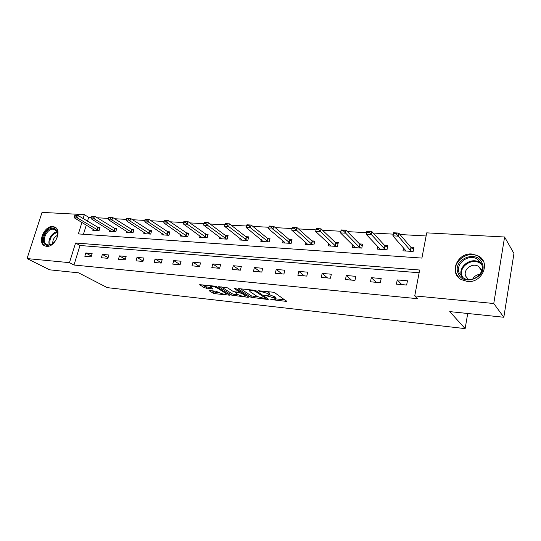 <?xml version="1.0" encoding="UTF-8"?>
<svg xmlns="http://www.w3.org/2000/svg" width="541" height="541" viewBox="0 0 541 541"><rect width="100%" height="100%" fill="white"/><g stroke="black" fill="none" stroke-linecap="round" stroke-linejoin="round"><path stroke-width="0.81" d="M270.798 299.545L286.818 301.438L274.808 292.782L272.772 292.167L258.091 290.733L267.836 293.513L269.202 295.115L264.576 295.298L274.098 297.841L275.092 298.524L275.416 299.383L270.798 299.545M52.829 226.578L54.729 227.044C62.513 229.959 55.067 247.575 46.519 246.324L44.795 245.891C36.957 242.977 44.281 225.496 52.829 226.578M472.05 254L478.886 256.204C491.005 263.102 481.767 283.403 467.296 281.482L461.047 279.487C448.638 272.711 457.49 252.39 472.05 254M209.888 290.564L209.428 290.882L213.059 293.121L214.96 293.689L229.749 295.203L216.664 286.737L214.689 286.142L199.683 284.688L204.41 287.792L213.053 288.975L210.239 286.514C212.126 286.203 214.446 286.689 217.205 287.988L225.739 293.378L226.131 294.115C224.265 294.412 221.979 293.932 219.274 292.674L215.94 291.214L209.888 290.564M81.941 222.398L78.371 233.908L421.912 258.084L426.707 232.853L504.597 236.999L513.95 253.486L503.827 317.256L449.74 311.609L465.138 328.617L107.226 287.629L78.614 272.847L49.616 269.817L27.05 258.571L42.042 212.383L84.342 214.635L83.125 218.564M503.827 317.256L493.764 303.508L414.737 295.9L419.654 270.013L75.557 242.997L69.471 262.656L27.05 258.571M419.133 272.752L80 245.492L73.989 265.022L417.442 298.679L414.737 295.9M73.989 265.022L69.471 262.656M250.956 297.266L267.883 299.491L268.505 299.18L256.245 290.855L254.229 290.24L238.946 288.657L238.385 288.995L250.956 297.266L251.308 295.846L258.023 296.948M248.197 297.334L231.731 295.163L218.672 286.669L227.619 287.88L232.88 291.268L234.835 291.856L239.717 292.262L234.158 288.441L235.937 288.624L248.765 297.023L248.197 297.334L248.346 296.745M465.138 328.617L467.728 313.489M473.652 278.838L473.923 277.269M407.454 280.806L397.236 279.92L396.404 284.126L406.636 285.039L407.454 280.806M381.175 278.534L371.315 277.675L370.47 281.807L380.337 282.686L381.175 278.534M355.816 276.336L346.301 275.511L345.435 279.562L354.957 280.414L355.816 276.336M331.335 274.219L322.145 273.421L321.259 277.405L330.456 278.223L331.335 274.219M307.687 272.17L298.801 271.406L297.895 275.315L306.788 276.106L307.687 272.17M284.823 270.196L276.228 269.452L275.315 273.293L283.91 274.064L284.823 270.196M262.71 268.282L254.398 267.565L253.465 271.339L261.783 272.082L262.71 268.282M241.306 266.429L233.259 265.732L232.319 269.452L240.373 270.169L241.306 266.429M220.586 264.637L212.796 263.967L211.842 267.619L219.639 268.316L220.586 264.637M200.515 262.906L192.961 262.25L192.001 265.841L199.555 266.517L200.515 262.906M181.059 261.222L173.735 260.586L172.768 264.123L180.092 264.779L181.059 261.222M162.199 259.585L155.091 258.977L154.117 262.453L161.218 263.088L162.199 259.585M143.892 258.003L137.001 257.408L136.014 260.836L142.912 261.452L143.892 258.003M126.134 256.468L119.439 255.893L118.445 259.267L125.14 259.863L126.134 256.468M108.883 254.98L102.384 254.412L101.383 257.739L107.889 258.321L108.883 254.98M92.126 253.526L85.809 252.978L84.809 256.258L91.131 256.819L92.126 253.526M426.119 235.971L399.988 234.524M393.219 234.152L373.216 233.043M366.548 232.671L347.403 231.616M340.83 231.25L322.504 230.236M316.025 229.878L298.47 228.911M292.086 228.552L275.254 227.626M268.904 227.274L252.816 226.381M246.5 226.03L231.115 225.178M224.833 224.833L210.124 224.021M203.869 223.676L189.796 222.892M183.575 222.554L170.111 221.803M163.923 221.465L151.034 220.748M144.887 220.41L132.538 219.727M126.425 219.389L114.591 218.733M108.518 218.402L97.184 217.773M91.145 217.435L88.683 217.299L87.48 221.208M86.303 225.015L83.456 234.267M403.512 248.021L402.964 250.828L413.121 251.497L413.919 247.359L410.734 247.156M377.719 246.561L377.192 249.117L386.998 249.766L387.823 245.702L384.685 245.506M352.82 245.114L352.319 247.467L361.78 248.096L362.626 244.106L359.535 243.91M328.766 243.693L328.286 245.871L337.428 246.48L338.287 242.557L335.251 242.368M305.516 242.3L305.05 244.329L313.895 244.917L314.774 241.063L311.778 240.873M283.038 240.941L282.585 242.841L291.139 243.409L292.032 239.622L289.077 239.433M261.276 239.616L260.836 241.401L269.12 241.949L270.027 238.223L267.119 238.04M240.218 238.317L239.785 240.001L247.805 240.535L248.725 236.87L245.857 236.688M219.808 237.059L219.396 238.649L227.159 239.163L228.092 235.558L225.266 235.382M200.035 235.829L199.629 237.337L207.162 237.837L208.096 234.294L205.316 234.118M180.856 234.632L180.464 236.065L187.768 236.552L188.714 233.063L185.969 232.887M162.259 233.462L161.874 234.835L168.954 235.301L169.915 231.866L167.203 231.697M144.204 232.326L143.825 233.638L150.702 234.091L151.669 230.709L148.998 230.54M126.675 231.217L126.303 232.474L132.985 232.921L133.952 229.587L131.321 229.418M109.647 230.141L109.289 231.345L115.774 231.778L116.748 228.491L114.151 228.329M93.099 229.086L92.748 230.25L99.05 230.669L100.031 227.43L97.468 227.267M504.597 236.999L493.764 303.508M88.683 217.299L84.342 214.635M80 245.492L75.557 242.997M397.236 279.92L401.828 284.607M371.315 277.675L376.205 282.314M346.301 275.511L351.461 280.103M322.145 273.421L327.555 277.966M298.801 271.406L304.441 275.896M276.228 269.452L282.084 273.902M254.398 267.565L260.444 271.967M233.259 265.732L239.487 270.087M212.796 263.967L219.186 268.275M192.961 262.25L199.507 266.517M173.735 260.586L180.133 264.623M155.091 258.977L161.306 262.784M137.001 257.408L143.04 261.012M119.439 255.893L125.309 259.301M102.384 254.412L108.092 257.651M85.809 252.978L91.361 256.055M275.525 298.936L275.43 297.07L275.092 298.524M267.45 291.613L269.208 292.742L269.317 294.649L275.43 297.07M275.545 298.848L284.857 299.863M240.704 288.84L251.308 295.846M266.246 297.841L266.585 297.875M265.536 298.706L265.969 298.49L255.183 291.186L251.883 290.564L249.584 290.713L249.989 291.633L257.435 296.61L265.536 298.706M246.791 295.731L245.364 295.575M238.392 294.818L233.996 294.345L233.651 295.738M221.208 286.818L232.082 293.763L233.996 294.345M238.216 294.71C240.934 295.988 243.267 296.475 245.215 296.164L244.87 295.433L241.976 293.54L240.015 292.945L235.152 292.539L238.216 294.71M239.92 291.471L240.36 291.518L240.015 292.945M202.28 284.857L206.703 286.98L210.848 287.413M211.842 290.774L215.311 292.316L219.423 292.762M226.287 293.506L227.578 293.648M413.581 249.103L410.977 247.447L398.737 233.056L398.122 236.14L392.874 235.842L405.317 250.091L405.412 250.99M393.679 233.753L392.874 235.842L393.496 232.772L398.737 233.056L393.78 233.239L393.679 233.753L396.303 233.895L396.411 233.381M411.951 251.423L410.403 250.429L396.303 233.895M393.78 233.239L393.496 232.772M458.159 273.273C451.924 259.842 476.601 249.056 482.058 263.027C488.611 276.742 463.177 287.433 458.159 273.273M481.382 263.731L477.588 259.295C468.817 253.06 454.798 263.792 459.275 273.205L463.326 277.905C472.077 283.944 486.028 273.07 481.382 263.731M472.658 279.136C474.18 276.329 476.58 274.733 479.867 274.341M481.7 270.764L481.334 269.661L478.636 266.503C472.462 262.121 462.609 269.661 465.787 276.289L468.547 279.535M483.593 261.716L479.177 256.792C468.296 249.036 450.883 262.331 456.408 274.023L459.14 278.081M479.394 267.065L479.035 267.078M53.126 228.302C55.561 228.566 57.028 230.081 57.542 232.833C57.792 237.736 55.75 241.624 51.415 244.478L47.682 245.377C39.047 245.039 44.768 227.315 53.126 228.302M57.305 236.606L57.461 233.381L54.884 229.56L53.376 229.188C46.533 228.302 40.67 242.3 46.945 244.633L48.338 244.985L51.794 244.153L53.816 242.686M55.791 227.707L53.525 227.044C45.248 225.989 37.904 242.733 45.234 246.06M57.508 235.335C54.127 237.059 52.565 239.791 52.808 243.518M387.484 247.352L384.949 245.79L371.883 231.595L371.248 234.618L366.196 234.334L379.451 248.393L379.62 249.279M366.906 232.278L366.196 234.334L366.832 231.318L371.883 231.595L367.014 231.778L366.906 232.278L369.435 232.42L369.544 231.913M385.929 249.699L384.353 248.711L369.435 232.42M367.014 231.778L366.832 231.318M362.287 245.668L359.819 244.194L345.997 230.189L345.347 233.157L340.472 232.88L354.47 246.75L354.72 247.622M341.101 230.858L340.472 232.88L341.128 229.925L345.997 230.189L341.209 230.365L341.101 230.858L343.542 230.993L343.65 230.5M360.813 248.028L359.21 247.061L343.542 230.993M341.209 230.365L341.128 229.925M337.963 244.052L335.542 242.645L321.029 228.829L320.367 231.744L315.66 231.48L330.348 245.168L330.659 246.027M316.215 229.485L315.66 231.48L316.329 228.573L321.029 228.829L316.323 229.005L316.215 229.485L318.568 229.621L318.676 229.134M336.549 246.419L334.92 245.465L318.568 229.621M316.323 229.005L316.329 228.573M314.449 242.49L312.083 241.151L296.928 227.518L296.252 230.385L291.714 230.128L307.024 243.633L307.41 244.485M292.187 228.167L291.714 230.128L292.39 227.274L296.928 227.518L292.302 227.687L292.187 228.167L294.46 228.288L294.575 227.815M313.104 244.863L311.447 243.923L294.46 228.288M292.302 227.687L292.39 227.274M291.707 240.988L289.401 239.704L273.651 226.253L272.968 229.066L268.579 228.823L284.471 242.152L284.918 242.997M271.298 226.544L269.1 226.422L268.985 226.889L271.183 227.01L271.298 226.544L273.651 226.253L269.269 226.016L269.1 226.422M290.422 243.362L272.968 229.066L271.183 227.01M268.579 228.823L268.985 226.889M269.709 239.535L267.45 238.31L251.159 225.029L250.463 227.795L246.223 227.558L263.149 241.55M248.806 225.313L246.682 225.198L246.568 225.658L248.691 225.773L248.806 225.313L251.159 225.029L246.919 224.799L246.682 225.198M268.478 241.908L250.463 227.795L248.691 225.773M246.223 227.558L246.568 225.658M248.407 238.128L246.202 236.958L229.411 223.846L228.708 226.564L224.603 226.334L242.077 240.157M227.058 224.123L225.002 224.008L224.887 224.461L226.943 224.576L227.058 224.123L229.411 223.846L225.313 223.629L225.002 224.008M247.237 240.495L228.708 226.564L226.943 224.576M224.603 226.334L224.887 224.461M227.781 236.769L225.617 235.646L208.366 222.703L207.656 225.381L203.686 225.151L221.661 238.797M206.02 222.973L204.031 222.865L203.91 223.311L205.898 223.419L206.02 222.973L208.366 222.703L204.403 222.486L204.031 222.865M226.665 239.129L207.656 225.381L205.898 223.419M203.686 225.151L203.91 223.311M207.791 235.457L188.004 221.6L187.287 224.224L183.44 224.008L201.874 237.485M185.658 221.857L183.73 221.756L183.609 222.189L185.536 222.297L185.658 221.857L188.004 221.6L184.163 221.391L183.73 221.756M206.723 237.81L187.287 224.224L185.536 222.297M183.44 224.008L183.609 222.189M188.41 234.185L168.278 220.525L167.554 223.108L163.828 222.899L182.689 236.214M165.931 220.782L164.072 220.681L163.95 221.107L165.816 221.208L165.931 220.782L168.278 220.525L164.552 220.322L164.072 220.681M187.389 236.525L167.554 223.108L165.816 221.208M163.828 222.899L163.95 221.107M169.61 232.955L149.167 219.484L148.437 222.033L144.826 221.83L164.072 234.983M146.827 219.734L145.022 219.639L144.9 220.059L146.706 220.16L146.827 219.734L149.167 219.484L145.022 219.639M168.636 235.281L148.437 222.033L146.706 220.16M144.826 221.83L144.9 220.059M151.372 231.758L130.638 218.476L129.901 220.985L126.398 220.789L146.009 233.78M128.305 218.72L126.553 218.625L126.432 219.044L130.638 218.476L126.553 218.625M150.439 234.077L129.901 220.985L128.183 219.139M126.398 220.789L126.432 219.044M133.661 230.601L112.663 217.502L111.926 219.971L108.531 219.774L128.467 232.616M110.337 217.739L108.64 217.644L108.518 218.057L112.663 217.502L108.64 217.644M132.768 232.9L111.926 219.971L110.215 218.151M108.531 219.774L108.518 218.057M116.457 229.479L95.223 216.556L94.479 218.983L91.186 218.794L111.426 231.487M92.91 216.785L91.26 216.698L91.131 217.103L95.223 216.556L91.26 216.698M115.605 231.764L94.479 218.983L92.781 217.191M91.186 218.794L91.131 217.103M99.747 228.383L78.296 215.636L77.552 218.023L74.347 217.847L94.864 230.392M75.983 215.859L74.388 215.771L74.259 216.17L78.296 215.636L74.388 215.771M98.929 230.662L77.552 218.023L75.862 216.258M74.347 217.847L74.259 216.17M272.285 299.444L272.164 299.957M259.714 290.815L259.579 291.362M266.091 295.19L265.962 295.724M274.443 296.38L274.098 297.841M267.896 295.332L267.761 295.913M269.208 292.742L268.857 294.216M268.187 292.032L267.836 293.513M261.533 290.997L261.398 291.552M286.203 300.803L286.047 301.479M238.473 288.644L238.385 288.995M268.032 298.862L267.883 299.491M253.235 296.427L252.89 297.848M266.186 297.604L265.969 298.49M255.359 290.476L255.183 291.186M253.912 290.206L253.776 290.76M252.018 290.01L251.883 290.564M232.082 293.763L231.731 295.163M218.922 286.608L218.828 286.96M239.791 291.146L239.582 291.978M245.073 294.608L244.87 295.433M242.179 292.708L241.976 293.54M235.957 291.978L235.829 292.498M225.935 292.607L225.739 293.378M217.408 287.203L217.205 287.988M212.559 288.481L212.417 289.016M206.703 286.98L206.344 288.373M204.775 286.399L204.41 287.792M199.947 284.634L199.852 284.985M229.228 294.689L229.093 295.237M215.311 292.316L214.96 293.689M213.418 291.748L213.059 293.121M209.509 290.544L209.428 290.882M410.977 247.447L410.403 250.429M411.221 247.643L410.646 250.618M461.946 276.897L461.703 276.363C457.253 267.017 471.15 256.407 479.853 262.608L481.436 263.859M481.788 264.874C474.45 255.994 457.416 266.267 462.291 276.512L462.805 277.567M49.502 244.945C47.209 240.522 51.99 232.211 57.028 231.832M57.231 232.36C51.469 234.659 49.082 238.818 50.063 244.83M384.949 245.79L384.353 248.711M385.199 245.986L384.604 248.907M359.819 244.194L359.21 247.061M360.076 244.383L359.467 247.251M335.542 242.645L334.92 245.465M335.805 242.835L335.183 245.655M312.083 241.151L311.447 243.923M312.353 241.333L311.724 244.106M289.401 239.704L288.752 242.429M289.672 239.893L289.029 242.611M267.45 238.31L266.794 240.988M267.727 238.486L267.078 241.164M246.202 236.958L245.54 239.589M246.486 237.134L245.824 239.771M225.617 235.646L224.948 238.236M225.908 235.822L225.239 238.412M205.675 234.375L204.998 236.924M205.965 234.551L205.289 237.1M186.341 233.144L185.651 235.653M186.638 233.313L185.948 235.829M167.582 231.947L166.892 234.422M167.879 232.116L167.189 234.591M149.377 230.791L148.687 233.225M149.681 230.96L148.991 233.394M131.706 229.668L131.01 232.062M132.011 229.83L131.314 232.231M114.543 228.573L113.84 230.933M114.854 228.735L114.151 231.095M97.867 227.511L97.157 229.837M98.178 227.673L97.468 229.999M54.729 227.044L55.466 227.47M478.886 256.204L479.373 256.928M266.287 297.678L266.071 298.585M249.814 289.787L249.584 290.713M239.967 291.261L239.751 292.133M245.526 294.899L245.303 295.819M235.308 291.91L235.152 292.539M226.429 292.918L226.212 293.797M210.449 285.702L210.239 286.514M478.636 266.503L481.666 270.865M477.588 259.295L479.853 262.608L481.463 263.92M57.461 233.381L57.542 232.833M51.794 244.153L51.415 244.478M55.466 229.891L54.884 229.56"/></g></svg>
